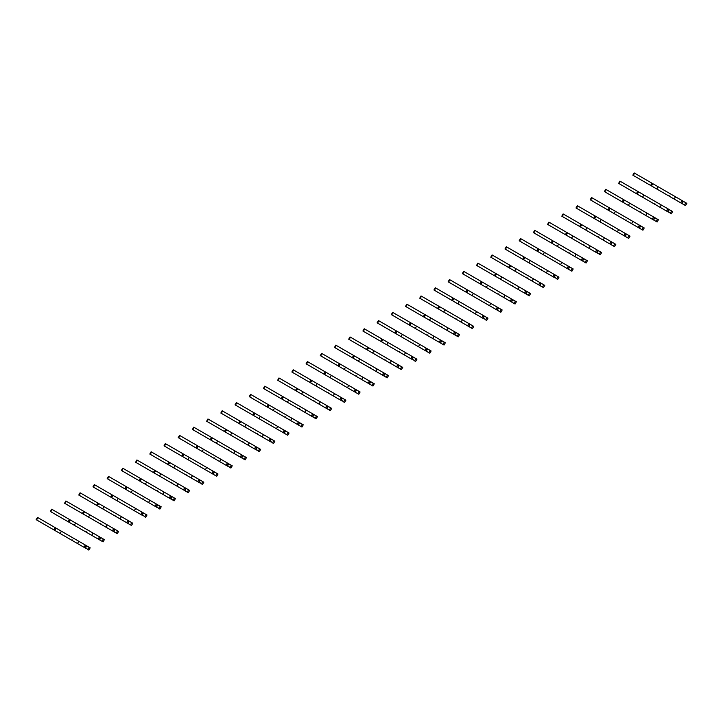 <?xml version="1.0" encoding="UTF-8"?>
<svg xmlns="http://www.w3.org/2000/svg" width="723" height="723" viewBox="0 0 723 723"><rect width="100%" height="100%" fill="white"/><g stroke="black" fill="none" stroke-linecap="round" stroke-linejoin="round"><path stroke-width="1.08" d="M669.118 195.481L668.947 196.023L665.386 193.972M658.481 189.977L650.619 185.44L651.929 183.181L634.134 172.905L632.824 175.165L634.541 176.159M685.82 202.747L686.85 203.344L685.54 205.603L684.509 205.007L685.82 202.747L652.797 183.678L651.929 183.181L650.619 185.44L632.824 175.165M668.947 196.023L682.693 203.958L682.304 203.091L683.054 201.789L683.994 201.699M684.509 205.007L682.693 203.958M658.084 186.733L656.773 188.992L681.699 203.389L683 201.121M680.668 202.792L681.97 200.524M674.179 199.042L675.481 196.783M654.911 203.687L654.74 204.229L651.188 202.169M644.274 198.183L636.412 193.647L637.722 191.387L620.388 181.374L619.927 181.112L618.617 183.371L620.334 184.365M671.613 210.944L672.643 211.541L671.342 213.809L670.302 213.213L671.613 210.944L637.722 191.387L636.412 193.647L618.617 183.371M670.302 213.213L668.097 211.297L668.847 209.995L669.787 209.896M643.877 194.939L642.566 197.198L659.972 207.248L667.492 211.586L668.802 209.327M668.486 212.164L654.74 204.229M666.461 210.989L667.763 208.73M659.972 207.248L661.274 204.98M640.705 211.884L640.533 212.426L636.981 210.375M630.067 206.389L622.214 201.844L623.515 199.584L605.72 189.309L604.41 191.577L606.127 192.562M657.406 219.15L658.436 219.747L657.135 222.006L656.095 221.41L657.406 219.15L624.383 200.081L623.515 199.584L622.214 201.853L604.41 191.577M640.533 212.426L654.279 220.361L653.89 219.503L654.64 218.192L655.589 218.102M656.095 221.41L654.279 220.361M629.67 203.136L628.359 205.395L653.285 219.792L654.595 217.524M652.254 219.196L653.556 216.927M645.766 215.445L647.076 213.186M626.498 220.09L626.326 220.632L622.774 218.572M615.86 214.586L608.007 210.05L609.308 207.79L591.974 197.777L591.513 197.515L590.203 199.774L591.92 200.768M643.199 227.356L644.229 227.953L642.928 230.212L641.888 229.616L643.199 227.356L641.382 226.299L609.308 207.79L608.007 210.05L590.203 199.774M626.326 220.632L640.072 228.567L639.683 227.7L640.433 226.398L641.382 226.299M641.888 229.616L640.072 228.567M615.463 211.342L614.152 213.601L631.559 223.651L639.078 227.989L640.388 225.73M638.048 227.393L639.349 225.133M631.559 223.651L632.869 221.392M612.291 228.287L612.119 228.829L608.567 226.778M601.653 222.792L593.8 218.256L595.101 215.987L577.306 205.712L575.996 207.98L577.713 208.965M628.992 235.553L630.022 236.15L628.721 238.409L627.681 237.813L628.992 235.553L595.969 216.484L595.101 215.987L593.8 218.256L575.996 207.98M612.119 228.829L625.865 236.764L625.476 235.906L626.226 234.595L627.175 234.505M627.681 237.813L625.865 236.764M601.256 219.539L599.945 221.807L624.871 236.195L626.181 233.927M623.841 235.599L625.142 233.33M617.352 231.848L618.662 229.589M598.084 236.493L597.912 237.036L594.36 234.984M587.447 230.989L579.593 226.453L580.894 224.193L563.56 214.18L563.1 213.918L561.798 216.177L563.506 217.171M614.785 243.759L615.815 244.356L614.514 246.615L613.475 246.019L614.785 243.759L611.974 242.133L580.894 224.193L579.593 226.453L561.798 216.177M597.912 237.036L611.658 244.97L611.269 244.103L612.02 242.801L612.968 242.711M613.475 246.019L611.658 244.97M587.049 227.745L585.738 230.004L603.145 240.054L610.664 244.392L611.974 242.133M609.634 243.796L610.935 241.536M603.145 240.054L604.455 237.795M583.877 244.699L583.714 245.242L580.153 243.181M573.24 239.196L565.386 234.659L566.696 232.399L548.893 222.124L547.591 224.383L549.299 225.368M600.578 251.956L601.608 252.553L600.307 254.821L599.268 254.225L600.578 251.956L590.248 245.992L566.687 232.39L565.386 234.659L547.591 224.383M599.268 254.225L597.062 252.309L597.813 250.998L598.761 250.908M572.842 235.942L571.541 238.21L588.938 248.26L596.457 252.598L597.767 250.339M597.451 253.167L583.705 245.233M595.427 252.002L596.728 249.742M588.938 248.26L590.248 245.992M569.67 252.896L569.498 253.439L565.946 251.387M559.042 247.393L551.179 242.856L552.489 240.596L535.147 230.583L534.686 230.321L533.384 232.58L535.092 233.574M586.371 260.163L587.401 260.759L586.1 263.018L585.061 262.422L586.371 260.163L583.56 258.536L552.48 240.596L551.179 242.856L533.384 232.58M569.498 253.439L583.244 261.374L582.855 260.506L583.606 259.205L584.555 259.114M585.061 262.422L583.244 261.374M558.635 244.148L557.334 246.407L574.731 256.457L582.25 260.795L583.56 258.536M581.22 260.199L582.521 257.939M574.731 256.457L576.041 254.198M555.463 261.102L555.3 261.645L551.739 259.584M544.835 255.599L536.972 251.062L538.283 248.802L520.94 238.789L520.479 238.527L519.177 240.786L520.885 241.78M572.164 268.36L573.194 268.956L571.893 271.224L570.863 270.628L572.164 268.36L561.834 262.395L538.274 248.802L536.972 251.062L519.177 240.786M555.3 261.645L569.037 269.58L568.649 268.712L569.399 267.411L570.348 267.311M570.863 270.628L569.037 269.58M544.428 252.354L543.127 254.613L560.524 264.663L568.043 269.001L569.353 266.742M567.013 268.405L568.314 266.145M560.524 264.663L561.834 262.395M541.256 269.299L541.102 269.851L537.532 267.79M530.628 263.805L522.765 259.268L524.076 256.999L506.272 246.724L504.97 248.992L506.678 249.977M557.957 276.566L558.987 277.162L557.686 279.421L556.656 278.825L557.957 276.566L554.116 274.342L524.067 256.999L522.765 259.259M556.656 278.825L554.442 276.918L555.192 275.608L556.141 275.517M530.221 260.551L528.92 262.811L553.836 277.207L555.147 274.939M554.83 277.777L541.093 269.842M522.765 259.268L504.97 248.992M552.806 276.611L554.116 274.342M546.317 272.86L547.627 270.601M527.049 277.505L526.886 278.048L523.325 275.987M516.421 272.002L508.558 267.465L509.869 265.205L492.526 255.192L492.065 254.93L490.763 257.189L492.48 258.183M543.75 284.772L544.78 285.368L543.479 287.627L542.449 287.031L543.75 284.772L533.42 278.798L509.86 265.205L508.558 267.465L490.763 257.189M526.886 278.048L540.623 285.983L540.235 285.115L540.985 283.814L541.934 283.714M542.449 287.031L540.623 285.983M516.014 268.757L514.713 271.017L532.11 281.066L539.629 285.404L540.94 283.145M538.599 284.808L539.909 282.548M532.11 281.066L533.42 278.798M512.842 285.702L512.679 286.245L509.119 284.193M502.214 280.208L494.351 275.671L495.662 273.402L477.858 263.127L476.556 265.395L478.274 266.38M529.543 292.969L530.574 293.565L529.272 295.824L528.242 295.228L529.543 292.969L525.702 290.745L495.653 273.402L494.351 275.662M512.679 286.245L526.416 294.18L526.028 293.321L526.787 292.011L527.727 291.92M528.242 295.228L526.416 294.18M501.807 276.954L500.506 279.223L525.422 293.61L526.733 291.342M494.351 275.671L476.556 265.395M524.392 293.014L525.702 290.745M517.903 289.263L519.213 287.004M498.635 293.909L498.472 294.451L494.912 292.39M488.007 288.405L480.144 283.868L481.455 281.609L464.112 271.595L463.651 271.333L462.349 273.592L464.067 274.586M515.336 301.175L516.367 301.771L515.065 304.031L514.035 303.434L515.336 301.175L513.52 300.117L481.446 281.609L480.144 283.868L462.349 273.592M498.472 294.451L512.209 302.386L511.821 301.518L512.58 300.217L513.52 300.117M514.035 303.434L512.209 302.386M487.6 285.16L486.299 287.42L503.696 297.469L511.215 301.807L512.526 299.548M510.185 301.211L511.495 298.951M503.696 297.469L505.006 295.21M484.428 302.115L484.265 302.648L480.705 300.596M473.8 296.611L465.937 292.074L467.239 289.806L449.444 279.53L448.143 281.798L449.86 282.783M501.129 309.372L502.169 309.968L500.858 312.237L499.828 311.64L501.129 309.372L490.8 303.407L467.239 289.806L465.937 292.074L448.143 281.798M484.265 302.648L498.002 310.583L497.614 309.724L498.373 308.414L499.313 308.323M499.828 311.64L498.002 310.583M473.393 293.357L472.092 295.626L497.008 310.013L498.319 307.754M495.978 309.417L497.288 307.158M489.489 305.666L490.8 303.407M470.221 310.312L470.058 310.854L466.498 308.802M459.593 304.808L451.73 300.271L453.041 298.012L435.698 287.998L435.237 287.736L433.936 289.995L435.653 290.989M486.922 317.578L487.962 318.174L486.651 320.434L485.621 319.837L486.922 317.578L483.081 315.355L453.032 298.012L451.73 300.271L433.936 289.995M485.621 319.837L483.407 317.921L484.166 316.62L485.106 316.529M459.186 301.563L457.885 303.823L475.282 313.872L482.81 318.21L484.112 315.951M483.795 318.789L470.058 310.854M481.771 317.614L483.081 315.355M475.282 313.872L476.593 311.613M456.014 318.518L455.851 319.051L452.291 316.999M445.386 313.014L437.523 308.477L438.834 306.209L421.03 295.942L419.729 298.201L421.446 299.186M472.715 325.775L473.755 326.371L472.444 328.64L471.414 328.043L472.715 325.775L438.834 306.209L437.523 308.477L419.729 298.201M455.851 319.051L469.598 326.986L469.2 326.127L469.959 324.817L470.899 324.726M471.414 328.043L469.598 326.986M444.979 309.769L443.678 312.029L467.564 325.82L468.603 326.416L469.905 324.157M467.564 325.82L468.875 323.561M461.084 322.078L462.386 319.81M441.816 326.715L441.645 327.257L438.084 325.205M431.179 321.211L423.317 316.674L424.627 314.415L406.823 304.139L405.522 306.398L407.239 307.392M458.509 333.981L459.548 334.577L458.237 336.837L457.207 336.24L458.509 333.981L454.668 331.758L424.627 314.415L423.317 316.674L405.522 306.398M441.645 327.257L455.391 335.192L454.993 334.324L455.752 333.023L456.692 332.932M457.207 336.24L455.391 335.192M430.772 317.966L429.471 320.226L453.357 334.026L454.396 334.622L455.698 332.354M453.357 334.026L454.668 331.758M446.877 330.275L448.179 328.016M427.609 334.921L427.438 335.463L423.877 333.402M416.972 329.417L409.11 324.88L410.42 322.621L392.625 312.345L391.315 314.604L393.032 315.599M444.302 342.178L445.341 342.774L444.03 345.043L443 344.446L444.302 342.178L433.972 336.213L410.42 322.621L409.11 324.88L391.315 314.604M427.438 335.463L441.184 343.398L440.786 342.53L441.545 341.229L442.485 341.129M443 344.446L441.184 343.398M416.565 326.172L415.264 328.432L439.15 342.223L440.19 342.819L441.491 340.56M439.15 342.223L440.461 339.964M432.67 338.481L433.972 336.213M413.402 343.118L413.231 343.66L409.67 341.608M402.765 337.623L394.903 333.077L396.213 330.818L378.418 320.542L377.108 322.81L378.825 323.796M430.095 350.384L431.134 350.98L429.824 353.24L428.793 352.643L430.095 350.384L396.213 330.818L394.903 333.086L377.108 322.81M413.231 343.66L426.977 351.595L426.579 350.736L427.338 349.426L428.278 349.336M428.793 352.643L426.977 351.595M402.359 334.369L401.057 336.638L424.943 350.429L425.983 351.026L427.284 348.757M424.943 350.429L426.254 348.161M418.463 346.679L419.765 344.419M399.195 351.324L399.024 351.866L395.463 349.805M388.558 345.82L380.696 341.283L382.006 339.024L364.211 328.748L362.901 331.007L364.618 332.002M415.888 358.59L416.927 359.186L415.617 361.446L414.586 360.849L415.888 358.59L414.071 357.533L382.006 339.024L380.696 341.283L362.901 331.007M414.586 360.849L412.372 358.933L413.131 357.632L414.071 357.533M388.161 342.575L386.85 344.835L411.776 359.223L413.077 356.963M412.77 359.801L399.024 351.866M410.736 358.626L412.047 356.367M404.256 354.885L405.558 352.625M384.988 359.521L384.817 360.063L381.256 358.012M374.351 354.026L366.489 349.489L367.799 347.221L350.004 336.945L348.694 339.214L350.411 340.199M401.681 366.787L402.72 367.383L401.41 369.643L400.379 369.046L401.681 366.787L373.954 350.772L367.799 347.221L366.489 349.489M384.817 360.063L398.563 367.998L398.165 367.139L398.924 365.829L399.864 365.739M400.379 369.046L398.563 367.998M373.954 350.772L372.643 353.041L397.569 367.429L398.87 365.16M366.498 349.489L348.694 339.214M396.529 366.832L397.84 364.564M390.049 363.082L391.351 360.822M370.782 367.727L370.61 368.269L367.049 366.218M360.144 362.223L352.282 357.686L353.592 355.427L336.258 345.413L335.797 345.151L334.487 347.411L336.204 348.405M387.483 374.993L388.513 375.589L387.203 377.849L386.172 377.252L387.483 374.993L383.633 372.77L353.592 355.427L352.282 357.686L334.487 347.411M370.61 368.269L384.356 376.204L383.967 375.336L384.717 374.035L385.657 373.945M386.172 377.252L384.356 376.204M359.747 358.979L358.436 361.238L383.362 375.626L384.663 373.366M382.322 375.029L383.633 372.77M375.843 371.288L377.144 369.028M356.575 375.933L356.403 376.466L352.842 374.415M345.937 370.429L338.075 365.892L339.385 363.633L322.051 353.619L321.59 353.357L320.28 355.617L321.997 356.602M373.276 383.19L374.306 383.786L372.996 386.055L371.965 385.458L373.276 383.19L339.385 363.624L338.075 365.892L320.28 355.617M356.403 376.466L370.149 384.401L369.76 383.542L370.51 382.232L371.45 382.142M371.965 385.458L370.149 384.401M345.54 367.176L344.229 369.444L369.155 383.832L370.456 381.572M368.124 383.235L369.426 380.976M361.636 379.494L362.937 377.225M342.368 384.13L342.196 384.672L338.635 382.621M331.73 378.626L323.868 374.089L325.178 371.83L307.844 361.816L307.383 361.554L306.073 363.814L307.79 364.808M359.069 391.396L360.099 391.993L358.789 394.252L357.758 393.655L359.069 391.396L355.219 389.173L325.178 371.83L323.868 374.089L306.073 363.814M342.196 384.672L355.942 392.607L355.553 391.739L356.303 390.438L357.243 390.348M357.758 393.655L355.942 392.607M331.333 375.382L330.022 377.641L354.948 392.029L356.249 389.769M353.918 391.432L355.219 389.173M347.429 387.691L348.73 385.431M328.161 392.336L327.989 392.878L324.428 390.818M317.524 386.832L309.661 382.295L310.971 380.036L293.637 370.022L293.176 369.76L291.866 372.02L293.583 373.014M344.862 399.593L345.892 400.19L344.582 402.458L343.552 401.861L344.862 399.593L310.971 380.036L309.661 382.295L291.866 372.02M343.552 401.861L341.346 399.946L342.096 398.644L343.036 398.545M317.126 383.588L315.815 385.847L340.741 400.235L342.042 397.975M341.735 400.813L327.989 392.878M339.711 399.638L341.012 397.379M333.222 395.897L334.523 393.628M313.954 400.533L313.782 401.075L310.221 399.024M303.317 395.038L295.454 390.492L296.764 388.233L278.97 377.957L277.659 380.226L279.376 381.211M330.655 407.799L331.685 408.396L330.375 410.655L329.345 410.058L330.655 407.799L297.632 388.73L296.764 388.233L295.454 390.492M313.782 401.075L327.528 409.01L327.139 408.152L327.89 406.841L328.829 406.751M329.345 410.058L327.528 409.01M302.919 391.785L301.608 394.044L326.534 408.441L327.835 406.172M295.463 390.501L277.659 380.226M325.504 407.844L326.805 405.576M319.015 404.094L320.316 401.834M299.747 408.739L299.575 409.281L296.014 407.221M289.11 403.235L281.247 398.698L282.557 396.439L265.224 386.425L264.763 386.163L263.452 388.423L265.169 389.417M316.448 416.005L317.478 416.602L316.177 418.861L315.138 418.265L316.448 416.005L306.109 410.031L282.557 396.439L281.247 398.698L263.452 388.423M299.575 409.281L313.321 417.216L312.932 416.349L313.683 415.047L314.622 414.948M315.138 418.265L313.321 417.216M288.712 399.991L287.402 402.25L312.327 416.638L313.628 414.378M311.297 416.041L312.598 413.782M304.808 412.3L306.109 410.031M285.54 416.936L285.368 417.478L281.816 415.427M274.903 411.441L267.049 406.895L268.35 404.636L250.556 394.36L249.245 396.629L250.962 397.614M302.241 424.202L303.271 424.799L301.97 427.058L300.931 426.462L302.241 424.202L269.218 405.133L268.35 404.636L267.049 406.904L249.245 396.629M285.368 417.478L299.114 425.413L298.726 424.555L299.476 423.244L300.425 423.154M300.931 426.462L299.114 425.413M274.505 408.188L273.195 410.456L298.12 424.844L299.43 422.575M297.09 424.247L298.391 421.979M290.601 420.497L291.902 418.237M271.333 425.142L271.161 425.684L267.609 423.624M260.696 419.638L252.842 415.101L254.144 412.842L236.81 402.828L236.349 402.566L235.038 404.826L236.755 405.82M288.034 432.408L289.064 433.005L287.763 435.264L286.724 434.668L288.034 432.408L286.218 431.351L254.144 412.842L252.842 415.101L235.038 404.826M271.161 425.684L284.907 433.619L284.519 432.752L285.269 431.45L286.218 431.351M286.724 434.668L284.907 433.619M260.298 416.394L258.988 418.653L276.394 428.703L283.913 433.041L285.224 430.781M282.883 432.444L284.184 430.185M276.394 428.703L277.704 426.443M257.126 433.348L256.963 433.89L253.402 431.83M246.489 427.844L238.635 423.307L239.937 421.048L222.142 410.763L220.831 413.032L222.548 414.017M273.827 440.605L274.857 441.202L273.556 443.47L272.517 442.874L273.827 440.605L246.091 424.591L239.937 421.039L238.635 423.307L220.831 413.032M272.517 442.874L270.312 440.958L271.062 439.647L272.011 439.557M246.091 424.591L244.781 426.859L269.706 441.247L271.017 438.988M270.7 441.816L256.954 433.881M268.676 440.65L269.977 438.391M262.187 436.9L263.497 434.64M242.919 441.545L242.756 442.096L239.196 440.036M232.282 436.041L224.428 431.504L225.73 429.245L208.396 419.232L207.935 418.969L206.633 421.229L208.341 422.223M259.62 448.811L260.651 449.408L259.349 451.667L258.31 451.071L259.62 448.811L256.81 447.185L225.73 429.245L224.428 431.504L206.633 421.229M258.31 451.071L256.105 449.155L256.855 447.853L257.804 447.763M231.884 432.797L230.574 435.056L247.98 445.106L255.499 449.444L256.81 447.185M256.493 450.022L242.747 442.087M254.469 448.847L255.77 446.588M247.98 445.106L249.29 442.847M228.712 449.751L228.54 450.284L224.989 448.233M218.075 444.247L210.221 439.711L211.532 437.451L193.728 427.176L192.426 429.435L194.135 430.42M245.413 457.008L246.444 457.605L245.142 459.873L244.103 459.277L245.413 457.008L235.083 451.044L211.523 437.442L210.221 439.711L192.426 429.435M228.54 450.284L242.286 458.219L241.898 457.361L242.648 456.059L243.597 455.96M244.103 459.277L242.286 458.219M217.677 441.003L216.376 443.262L233.773 453.312L241.292 457.65L242.603 455.391M240.262 457.053L241.563 454.794M233.773 453.312L235.083 451.044M214.505 457.948L214.351 458.499L210.782 456.439M203.877 452.444L196.014 447.908L197.325 445.648L179.521 435.373L178.22 437.632L179.928 438.626M231.206 465.214L232.237 465.811L230.935 468.07L229.896 467.474L231.206 465.214L228.396 463.588L197.316 445.648L196.014 447.917L178.22 437.632M229.896 467.474L227.691 465.558L228.441 464.256L229.39 464.166M203.47 449.2L202.169 451.459L227.085 465.856L228.396 463.588M228.079 466.425L214.333 458.49M226.055 465.26L227.356 462.991M219.566 461.509L220.877 459.25M200.298 466.154L200.126 466.697L196.575 464.636M189.67 460.65L181.807 456.114L183.118 453.854L165.775 443.841L165.314 443.579L164.013 445.838L165.721 446.832M216.999 473.411L218.03 474.008L216.728 476.276L215.698 475.68L216.999 473.411L206.67 467.447L183.109 453.854L181.807 456.114L164.013 445.838M200.126 466.697L213.872 474.631L213.484 473.764L214.234 472.462L215.183 472.363M215.698 475.68L213.872 474.631M189.263 457.406L187.962 459.665L205.359 469.715L212.878 474.053L214.189 471.794M211.848 473.457L213.149 471.197M205.359 469.715L206.67 467.447M186.091 474.351L185.938 474.903L182.368 472.842M175.463 468.856L167.6 464.311L168.911 462.051L151.107 451.776L149.806 454.044L151.514 455.029M202.792 481.617L203.823 482.214L202.521 484.473L201.491 483.877L202.792 481.617L169.769 462.548L168.902 462.051L167.6 464.32L149.806 454.044M201.491 483.877L199.277 481.97L200.027 480.659L200.976 480.569M175.056 465.603L173.755 467.871L198.671 482.259L199.982 479.991M199.665 482.828L185.928 474.894M197.641 481.663L198.952 479.394M191.152 477.912L192.463 475.653M171.884 482.557L171.722 483.1L168.161 481.039M161.256 477.053L153.393 472.517L154.704 470.257L137.361 460.244L136.9 459.982L135.599 462.241L137.316 463.235M188.586 489.823L189.616 490.42L188.314 492.679L187.284 492.083L188.586 489.823L186.769 488.766L154.695 470.257L153.393 472.517L135.599 462.241M171.722 483.1L185.459 491.034L185.07 490.167L185.82 488.865L186.769 488.766M187.284 492.083L185.459 491.034M160.849 473.809L159.548 476.068L176.945 486.118L184.464 490.456L185.775 488.197M183.434 489.86L184.745 487.6M176.945 486.118L178.256 483.859M157.677 490.754L157.524 491.306L153.954 489.245M147.049 485.26L139.187 480.723L140.497 478.454L122.693 468.179L121.392 470.447L123.109 471.432M174.379 498.02L175.409 498.617L174.107 500.876L173.077 500.28L174.379 498.02L141.356 478.951L140.488 478.454L139.187 480.723L121.392 470.447M173.077 500.28L170.863 498.373L171.613 497.063L172.562 496.972M146.642 482.006L145.341 484.274L170.257 498.662L171.568 496.394M171.252 499.231L157.515 491.297M169.227 498.066L170.538 495.797M162.738 494.315L164.049 492.056M143.47 498.96L143.308 499.503L139.747 497.451M132.842 493.457L124.98 488.92L126.29 486.66L108.947 476.647L108.486 476.385L107.185 478.644L108.902 479.638M160.172 506.227L161.202 506.823L159.9 509.082L158.87 508.486L160.172 506.227L156.331 504.003L126.281 486.66L124.98 488.92L107.185 478.644M158.87 508.486L156.656 506.57L157.415 505.269L158.355 505.178M132.436 490.212L131.134 492.471L148.531 502.521L156.051 506.859L157.361 504.6M157.045 507.438L143.308 499.503M155.02 506.263L156.331 504.003M148.531 502.521L149.842 500.262M129.263 507.166L129.11 507.709L125.54 505.648M118.635 501.663L110.773 497.126L112.083 494.866L94.279 484.591L92.978 486.85L94.695 487.835M145.965 514.424L147.004 515.02L145.694 517.288L144.663 516.692L145.965 514.424L135.635 508.459L112.074 494.857L110.773 497.126L92.978 486.85M144.663 516.692L142.449 514.776L143.208 513.466L144.148 513.375M118.229 498.409L116.927 500.678L134.324 510.727L141.844 515.065L143.154 512.806M142.838 515.635L129.101 507.7M140.813 514.469L142.124 512.209M134.324 510.727L135.635 508.459M115.056 515.363L114.894 515.906L111.333 513.854M104.428 509.86L96.566 505.323L97.876 503.063L80.533 493.05L80.072 492.788L78.771 495.047L80.488 496.041M131.758 522.63L132.797 523.226L131.487 525.485L130.456 524.889L131.758 522.63L127.917 520.406L97.867 503.063L96.566 505.323L78.771 495.047M114.894 515.906L128.631 523.841L128.242 522.973L129.001 521.672L129.941 521.581M130.456 524.889L128.631 523.841M104.022 506.615L102.72 508.875L120.117 518.924L127.646 523.262L128.947 521.003M126.606 522.666L127.917 520.406M120.117 518.924L121.428 516.665M100.849 523.569L100.687 524.112L97.126 522.051M90.221 518.066L82.359 513.529L83.669 511.269L66.326 501.256L65.865 500.994L64.564 503.253L66.281 504.247M117.551 530.827L118.59 531.423L117.28 533.691L116.249 533.095L117.551 530.827L107.221 524.862L83.669 511.269L82.359 513.529L64.564 503.253M100.687 524.112L114.433 532.047L114.035 531.179L114.794 529.878L115.734 529.778M116.249 533.095L114.433 532.047M89.815 514.821L88.513 517.081L112.399 530.872L113.439 531.468L114.74 529.209M112.399 530.872L113.71 528.612M105.92 527.13L107.221 524.862M86.652 531.767L86.48 532.309L82.919 530.257M76.014 526.272L68.152 521.726L69.462 519.466L51.658 509.191L50.357 511.459L52.074 512.444M103.344 539.033L104.383 539.629L103.073 541.889L102.042 541.292L103.344 539.033L69.462 519.466L68.152 521.735L50.357 511.459M86.48 532.309L100.226 540.244L99.828 539.385L100.587 538.075L101.527 537.984M102.042 541.292L100.226 540.244M75.608 523.018L74.306 525.278L98.192 539.078L99.232 539.674L100.533 537.406M98.192 539.078L99.503 536.809M91.713 535.327L93.014 533.068M72.445 539.973L72.273 540.515L68.712 538.454M61.807 534.469L53.945 529.932L55.255 527.673L37.46 517.397L36.15 519.656L37.867 520.65M89.137 547.239L90.176 547.835L88.866 550.095L87.835 549.498L89.137 547.239L78.807 541.265L55.255 527.673L53.945 529.932L36.15 519.656M87.835 549.498L85.621 547.582L86.38 546.281L87.32 546.181M61.401 531.224L60.099 533.484L83.985 547.275L85.025 547.871L86.326 545.612M86.019 548.45L72.273 540.515M83.985 547.275L85.296 545.015M77.506 543.533L78.807 541.265M651.486 185.938L652.797 183.678M633.285 175.436L634.595 173.177M637.279 194.144L638.59 191.884M619.078 183.633L620.388 181.374M623.072 202.35L624.383 200.081M604.871 191.839L606.181 189.58M608.865 210.547L610.176 208.287M590.664 200.036L591.974 197.777M594.658 218.753L595.969 216.484M576.457 208.242L577.767 205.983M580.452 226.95L581.762 224.69M562.25 216.448L563.56 214.18M566.245 235.156L567.555 232.896M548.043 224.645L549.353 222.386M552.038 243.353L553.348 241.093M533.836 232.851L535.147 230.583M537.831 251.559L539.141 249.299M519.638 241.048L520.94 238.789M523.624 259.765L524.934 257.496M505.431 249.254L506.733 246.995M509.417 267.962L510.727 265.703M491.224 257.451L492.526 255.192M495.21 276.168L496.52 273.9M477.017 265.657L478.319 263.398M481.012 284.365L482.313 282.106M462.81 273.863L464.112 271.595M466.805 292.571L468.106 290.312M448.603 282.06L449.905 279.801M452.598 300.768L453.899 298.509M434.396 290.266L435.698 287.998M438.391 308.974L439.692 306.715M420.19 298.463L421.491 296.204M424.184 317.171L425.486 314.912M405.983 306.669L407.284 304.41M409.977 325.377L411.279 323.118M391.776 314.866L393.077 312.607M395.77 333.583L397.072 331.315M377.569 323.073L378.87 320.813M381.563 341.78L382.865 339.521M363.362 331.279L364.663 329.01M367.356 349.986L368.658 347.718M349.155 339.476L350.456 337.216M353.149 358.183L354.451 355.924M334.948 347.682L336.258 345.413M338.942 366.389L340.244 364.13M320.741 355.879L322.051 353.619M324.735 374.586L326.037 372.327M306.534 364.085L307.844 361.816M310.529 382.792L311.83 380.533M292.327 372.282L293.637 370.022M296.322 390.998L297.632 388.73M278.12 380.488L279.43 378.228M282.115 399.195L283.425 396.936M263.913 388.685L265.224 386.425M267.908 407.401L269.218 405.133M249.706 396.891L251.017 394.631M253.701 415.598L255.011 413.339M235.499 405.097L236.81 402.828M239.494 423.805L240.804 421.545M221.292 413.294L222.603 411.035M225.287 432.002L226.597 429.742M207.085 421.5L208.396 419.232M211.08 440.208L212.39 437.948M192.878 429.697L194.189 427.438M196.873 448.414L198.183 446.145M178.671 437.903L179.982 435.644M182.666 456.611L183.976 454.351M164.473 446.1L165.775 443.841M168.459 464.817L169.769 462.548M150.267 454.306L151.568 452.047M154.252 473.014L155.562 470.754M136.06 462.512L137.361 460.244M140.045 481.22L141.356 478.951M121.853 470.709L123.154 468.45M125.847 489.417L127.149 487.157M107.646 478.915L108.947 476.647M111.64 497.623L112.942 495.363M93.439 487.112L94.74 484.853M97.433 505.82L98.735 503.56M79.232 495.318L80.533 493.05M83.226 514.026L84.528 511.767M65.025 503.515L66.326 501.256M69.019 522.232L70.321 519.964M50.818 511.721L52.119 509.462M54.812 530.429L56.114 528.17M36.611 519.918L37.912 517.659"/></g></svg>
